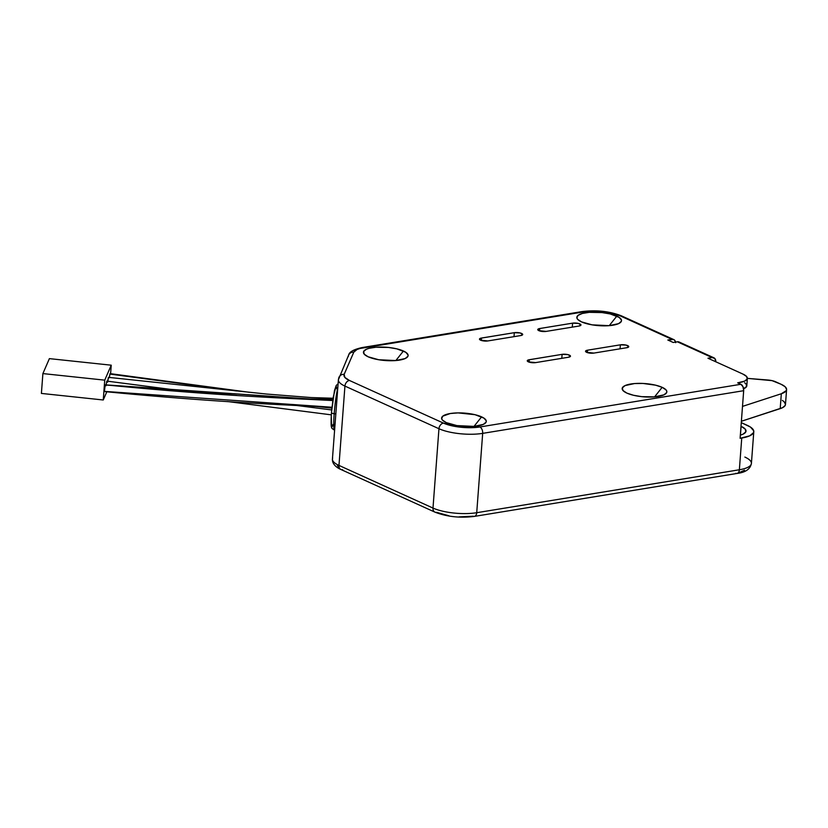 <?xml version="1.0" encoding="UTF-8"?>
<svg xmlns="http://www.w3.org/2000/svg" width="828" height="828" viewBox="0 0 828 828"><rect width="100%" height="100%" fill="white"/><g stroke="black" fill="none" stroke-linecap="round" stroke-linejoin="round"><path stroke-width="1.24" d="M337.772 387.99A23.432 2.298 96.1 0 0 334.191 413.721L335.826 413.896L334.191 413.721A23.432 2.298 96.1 0 0 334.595 430.291A23.432 2.298 -83.9 0 1 334.191 413.721A3.126 0.931 -175.7 0 1 331.469 412.603A3.126 0.931 -175.7 0 1 331.49 412.499L333.26 397.119L335.94 386.562M535.633 362.612A5.206 1.552 -175.7 0 1 528.347 361.836L527.27 360.925L528.523 359.88L562.098 354.353L567.853 354.622L570.461 356.04L568.463 357.241L535.633 362.612L528.347 361.836A5.206 1.552 -175.7 0 1 527.26 360.78A5.206 1.552 -175.7 0 1 529.268 359.725L529.082 362.115L529.268 359.725L562.098 354.353A5.206 1.552 -175.7 0 1 567.615 354.57A5.206 1.552 -175.7 0 1 570.471 356.185A5.206 1.552 -175.7 0 1 568.463 357.241L535.633 362.612M593.914 353.08A5.206 1.552 -175.7 0 1 586.617 352.314L585.572 351.093L587.538 350.192L620.369 344.831L626.123 345.1L628.731 346.518L626.744 347.719L593.914 353.08L586.617 352.314A5.206 1.552 -175.7 0 1 585.531 351.248A5.206 1.552 -175.7 0 1 587.538 350.192L620.369 344.831L620.068 348.805L620.369 344.831A5.206 1.552 -175.7 0 1 625.896 345.048A5.206 1.552 -175.7 0 1 628.752 346.663A5.206 1.552 -175.7 0 1 626.744 347.719L593.914 353.08M487.858 340.939A5.206 1.552 -175.7 0 1 480.571 340.163L479.515 338.952L480.747 338.207L514.312 332.68L520.077 332.949L522.685 334.367L520.688 335.568L487.858 340.939L480.571 340.163A5.206 1.552 -175.7 0 1 479.474 339.107A5.206 1.552 -175.7 0 1 481.482 338.052L514.312 332.68L514.012 336.665L514.312 332.68A5.206 1.552 -175.7 0 1 519.839 332.897A5.206 1.552 -175.7 0 1 522.696 334.512A5.206 1.552 -175.7 0 1 520.688 335.568L487.858 340.939M546.128 331.407A5.206 1.552 -175.7 0 1 538.842 330.641L537.786 329.42L539.763 328.519L572.593 323.158L578.348 323.427L580.956 324.845L578.958 326.046L546.128 331.407L538.842 330.641A5.206 1.552 -175.7 0 1 537.755 329.575A5.206 1.552 -175.7 0 1 539.763 328.519L539.577 330.921L539.763 328.519L572.593 323.158A5.206 1.552 -175.7 0 1 578.11 323.375A5.206 1.552 -175.7 0 1 580.966 324.99A5.206 1.552 -175.7 0 1 578.958 326.046L546.128 331.407M481.596 416.857A22.397 6.655 -175.7 0 1 485.011 423.408A22.397 6.655 -175.7 0 1 467.52 426.575A22.397 6.655 -175.7 0 1 446.302 422.622L442.4 420.034L441.666 418.689L442.752 416.173L450.246 413.524L458.05 412.893L475.013 414.693L483.925 418.119L486.233 420.79L486.108 422.094L483.355 424.381L473.937 426.399L456.89 425.592L446.302 422.622A22.397 6.655 -175.7 0 1 442.566 420.21A22.397 6.655 -175.7 0 1 453.692 413.11A22.397 6.655 -175.7 0 1 481.596 416.857L474.009 426.389L481.596 416.857M662.162 387.328A22.397 6.655 -175.7 0 1 665.577 393.88A22.397 6.655 -175.7 0 1 648.076 397.057A22.397 6.655 -175.7 0 1 626.868 393.103L622.966 390.505L622.345 387.866L625.099 385.579L634.517 383.561L642.921 383.447L655.569 385.175L662.162 387.328L666.054 389.926L666.788 391.271L666.675 392.565L663.921 394.852L654.503 396.871L641.721 396.653L633.451 395.256L626.868 393.103A22.397 6.655 -175.7 0 1 623.132 390.692A22.397 6.655 -175.7 0 1 634.248 383.581A22.397 6.655 -175.7 0 1 662.162 387.328L654.575 396.871L662.162 387.328M403.422 351.01A22.397 6.655 -175.7 0 1 406.848 357.561A22.397 6.655 -175.7 0 1 389.346 360.729A22.397 6.655 -175.7 0 1 368.129 356.785L364.237 354.187L363.616 351.538L366.369 349.261L368.905 348.36L375.788 347.242L388.57 347.46L396.84 348.857L405.761 352.273L408.059 354.943L407.945 356.247L405.182 358.534L395.774 360.553L378.717 359.745L368.129 356.785A22.397 6.655 -175.7 0 1 364.403 354.363A22.397 6.655 -175.7 0 1 375.519 347.263A22.397 6.655 -175.7 0 1 403.422 351.01L395.846 360.542L403.422 351.01M616.819 316.12A22.397 6.655 -175.7 0 1 620.234 322.672A22.397 6.655 -175.7 0 1 602.743 325.839A22.397 6.655 -175.7 0 1 581.525 321.885L577.623 319.287L576.888 317.952L577.975 315.437L582.291 313.47L589.184 312.342L601.966 312.57L610.236 313.957L619.147 317.383L621.455 320.053L621.331 321.357L618.578 323.644L609.16 325.663L592.113 324.855L581.525 321.885A22.397 6.655 -175.7 0 1 577.789 319.473A22.397 6.655 -175.7 0 1 588.915 312.373A22.397 6.655 -175.7 0 1 616.819 316.12L609.232 325.652L616.819 316.12M678.888 341.923L677.345 341.798L712.07 357.551L707.961 358.224L742.995 374.111L707.961 358.224L712.07 357.551L677.345 341.798L673.236 342.471L667.823 340.018L671.932 339.345L619.686 315.644L607.379 312.197L597.33 311.131L587.549 311.266L359.942 348.484L356.992 349.519L353.794 352.179L344.158 374.359L344.883 377.433L349.416 380.456L443.425 423.098L455.731 426.544L470.811 427.703L479.878 426.969L740.874 384.285L737.686 382.846L744.641 381.108L747.198 378.986L746.628 376.533L742.995 374.111A20.835 6.2 -175.7 0 1 747.363 378.355L746.804 385.796A20.835 6.2 4.3 0 1 743.596 388.756L746.639 386.428L746.069 383.964L744.61 382.733M740.294 435.145L742.944 434.214L745.831 431.823L745.179 429.059L741.101 426.337L740.439 435.104L741.101 426.337A23.432 6.966 -175.7 0 1 746.007 431.119A23.432 6.966 -175.7 0 1 740.346 435.135M747.363 378.355A20.835 6.2 -175.7 0 1 739.332 382.577L737.686 382.846L740.874 384.285A5.206 3.136 -99.3 0 1 743.679 390.692L743.016 386.769L740.874 384.285L479.878 426.969A5.206 3.136 80.7 0 1 482.683 433.365A31.247 9.294 -175.7 0 1 438.954 428.728L432.992 508.061L338.973 465.419L344.934 386.086L438.954 428.728L432.992 508.061A31.247 9.294 4.3 0 0 476.721 512.708L482.683 433.365L743.679 390.692L740.108 438.291L749.713 435.828L753.563 432.64L753.728 430.829L750.51 427.103L741.277 422.622L747.26 425.333A31.247 9.294 -175.7 0 1 753.79 431.698A31.247 9.294 -175.7 0 1 741.743 438.033L739.363 469.766L476.721 512.708L482.683 433.365L743.679 390.692L740.108 438.291L741.743 438.033L739.363 469.766A31.247 9.294 4.3 0 0 751.41 463.442L753.79 431.698M337.317 465.129L338.166 466.692M474.423 516.393A5.206 3.136 -99.3 0 0 476.721 512.708A31.247 9.294 -175.7 0 1 432.992 508.061A5.206 3.861 -65.6 0 0 434.938 512.139A5.206 3.861 -65.6 0 0 436.718 512.356L449.024 515.803M459.085 516.869L473.161 516.217A5.206 3.136 80.7 0 0 474.382 516.403A5.206 3.136 80.7 0 0 476.721 512.708L739.363 469.766A5.206 3.136 80.7 0 1 737.065 473.45A5.206 3.136 80.7 0 1 735.802 473.274M739.497 472.488L744.517 470.2M342.699 469.704A5.206 3.861 -65.6 0 1 340.877 469.466A5.206 3.861 -65.6 0 1 338.973 465.419A31.247 9.294 -175.7 0 1 332.432 459.064A31.247 9.294 4.3 0 0 338.973 465.419L344.934 386.086A31.247 9.294 -175.7 0 1 338.404 379.71A31.247 9.294 -175.7 0 1 338.631 378.769A5.206 4.947 23.5 0 1 344.158 374.359A5.206 4.947 -156.5 0 0 339.045 377.175M572.293 327.132L572.593 323.158L572.293 327.132M481.306 340.443L481.482 338.052L481.306 340.443M587.362 352.593L587.538 350.192L587.362 352.593M561.798 358.338L562.098 354.353L561.798 358.338M333.094 424.495L332.1 426.772M331.707 426.762L331.262 416.163M336.334 386.562L336.841 388.86M331.49 412.499A3.126 0.931 4.3 0 0 331.469 412.603A3.126 0.931 4.3 0 0 334.191 413.721A23.432 2.298 -83.9 0 1 337.658 388.498M715.796 361.836L714.854 358.524L712.07 357.551A5.206 3.861 -65.6 0 1 713.84 357.768L679.126 342.016A5.206 3.861 114.4 0 0 677.345 341.798L673.236 342.471L667.823 340.018L673.475 339.47L674.727 340.318L675.658 342.678M739.332 382.577L739.249 383.561L739.332 382.577M434.886 512.108A5.206 3.861 114.4 0 1 432.992 508.061L338.973 465.419A5.206 3.861 114.4 0 0 340.929 469.497C339.366 468.917 331.924 465.284 332.432 459.054A31.247 9.294 -175.7 0 1 332.67 458.112M340.929 469.497L434.938 512.139C446.892 516.775 460.037 518.193 474.382 516.403L737.013 473.461A5.206 3.136 -99.3 0 0 739.363 469.766A31.247 9.294 -175.7 0 0 751.4 463.483A31.247 9.294 -175.7 0 0 744.869 457.066M482.683 433.365A5.206 3.136 -99.3 0 0 479.878 426.969A26.041 7.742 -175.7 0 1 443.425 423.098A5.206 3.861 114.4 0 0 438.954 428.728A31.247 9.294 4.3 0 0 482.683 433.365M338.393 379.731A31.247 9.294 4.3 0 0 344.934 386.086L438.954 428.728A5.206 3.861 -65.6 0 1 443.425 423.098L349.416 380.456A5.206 3.861 114.4 0 0 344.934 386.086A5.206 3.861 -65.6 0 1 349.416 380.456A26.041 7.742 -175.7 0 1 344.158 374.359L353.794 352.179A5.206 4.947 -156.5 0 0 348.64 355.057L338.404 379.71L332.432 459.054M348.267 356.589A5.206 4.947 23.5 0 1 353.794 352.179A26.041 7.742 -175.7 0 1 363.637 347.688A5.206 3.136 -99.3 0 0 362.374 347.512M581.98 311.607A5.206 3.136 80.7 0 1 583.243 311.783A5.206 3.136 -99.3 0 0 582.032 311.597L362.426 347.501A5.206 3.136 80.7 0 1 363.637 347.688L583.243 311.783A26.041 7.742 -175.7 0 1 619.686 315.644A5.206 3.861 -65.6 0 1 621.517 315.892M582.032 311.597C596.367 309.807 609.522 311.224 621.466 315.861A5.206 3.861 114.4 0 0 619.686 315.644L671.932 339.345A5.206 3.861 -65.6 0 1 673.713 339.563A5.206 3.861 -65.6 0 1 675.565 342.088M713.84 357.768A5.206 3.861 -65.6 0 1 715.796 361.774M110.155 374.111L236.477 390.971M332.928 399.231L299.25 398.879L332.928 399.231M236.818 395.432L177.285 390.288L236.818 395.432M105.187 384.844L332.742 400.545L105.042 384.999L104.431 391.551C171.448 398.133 238.723 402.925 306.256 405.927L331.945 407.252L104.576 391.396M105.984 385.786L106.781 381.087L197.468 392.865L106.791 381.087L106.046 384.927M331.686 409.943L295.803 405.378L331.686 409.943M111.231 365.189L110.6 373.666L111.231 365.189L49.39 358.627L42.89 373.583L104.742 380.155L111.231 365.189L104.742 380.155L103.252 399.986L104.742 380.155L42.89 373.583L41.4 393.424L42.89 373.583L49.39 358.627L111.231 365.189M106.802 391.81L103.252 399.986L41.4 393.424L103.252 399.986L106.802 391.81M110.083 373.656L109.275 377.754M108.499 377.527L107.599 382.194M332.742 400.535L306.888 399.262C239.375 396.312 172.131 391.499 105.166 384.834L104.431 391.551M333.073 398.247L311.235 397.564L266.74 394.066L108.416 377.351L107.671 381.211M249.601 392.337L110.031 373.614L109.296 377.444M782.346 400.39L784.054 401.663L785.482 404.261L785.161 405.503L782.481 407.718L741.381 421.266L780.204 408.628L781.321 393.755L786.279 390.63L786.6 389.377L785.172 386.79L781.146 384.296L772.048 380.642L747.363 378.375L767.701 380A10.412 3.095 -175.7 0 1 775.515 381.739L781.146 384.296A26.041 7.742 -175.7 0 1 786.59 389.595A26.041 7.742 -175.7 0 1 781.321 393.755L780.204 408.628A26.041 7.742 4.3 0 0 785.472 404.478L786.59 389.595M781.321 393.755L742.499 406.393L781.321 393.755M334.647 430.301L331.924 428.366C331.676 426.793 330.517 429.09 331.469 412.592L334.44 390.712L336.24 385.393L338.083 383.871M737.013 473.461C745.521 472.436 750.323 469.093 751.41 463.442M348.64 355.057C349.312 351.848 353.908 349.333 362.426 347.501M673.713 339.563L621.466 315.861M227.389 401.518L331.314 414.849M172.1 389.636L198.306 392.917M315.934 406.424L331.852 408.132M306.256 405.927L331.945 407.262"/></g></svg>
